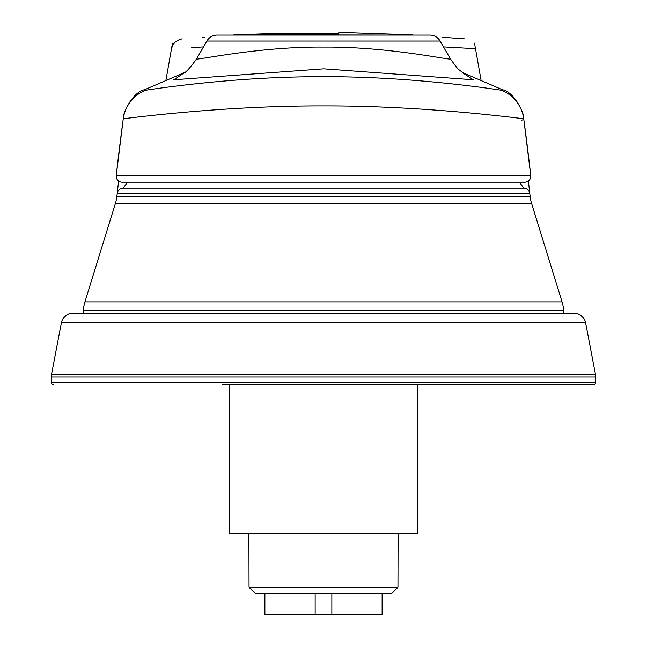 <?xml version="1.0" encoding="UTF-8"?>
<svg xmlns="http://www.w3.org/2000/svg" width="647" height="647" viewBox="0 0 647 647"><rect width="100%" height="100%" fill="white"/><g stroke="black" fill="none" stroke-linecap="round" stroke-linejoin="round"><path stroke-width="0.97" d="M116.832 196.753L530.168 196.753A35.739 35.739 0 0 0 531.543 203.271L115.457 203.271L84.943 301.85A35.739 35.739 0 0 0 83.398 310.544L83.253 313.245L83.398 310.544A35.739 35.739 0 0 1 84.943 301.85L115.457 203.271A35.739 35.739 0 0 0 116.832 196.753A35.739 35.739 0 0 1 115.457 203.271A35.739 35.739 0 0 0 116.832 196.753L117.204 193.445A5.96 5.96 0 0 1 123.124 188.164L523.876 188.164A5.96 5.96 0 0 1 529.796 193.445L528.462 181.742A5.96 0.526 -6.5 0 0 527.515 181.564M202.115 37.421L204.412 37.267M287.43 33.652L338.826 33.361M442.572 37.267L464.7 38.877M475.488 48.687L443.494 46.891M203.506 46.891L191.698 47.668M293.447 33.547L296.496 33.498M297.321 33.482L298.946 33.458M294.425 33.531L293.423 33.547M305.982 33.377L309.12 33.353M322.699 33.288L315.704 33.312M315.663 33.312L311.903 33.329M289.444 33.62L282.893 33.749M289.581 33.612L287.155 33.66M335.219 33.329L324.705 33.288M287.3 33.66L290.333 33.595M306.12 33.377L320.928 33.296M323.363 33.288L323.872 33.288M336.521 33.337L329.258 33.304M307.244 33.369L283.936 33.733M279.577 33.83L281.866 33.773M300.168 33.442L301.728 33.426M302.416 33.418L305.513 33.385M127.532 182.203L519.468 182.203M520.131 182.203A5.96 0.526 -6.5 0 0 519.484 182.308L523.876 188.164A5.96 5.96 0 0 1 529.796 193.445L117.204 193.445A5.96 5.96 0 0 1 123.124 188.164L127.516 182.308A5.96 0.526 6.5 0 0 126.869 182.203M117.204 193.445L118.538 181.742A5.96 0.526 6.5 0 1 119.485 181.564M118.538 181.742L118.619 181.031M528.381 181.031L528.462 181.742M84.943 301.85L562.057 301.85A35.739 35.739 0 0 1 563.602 310.544L83.398 310.544A35.739 35.739 0 0 1 84.943 301.85A35.739 35.739 0 0 0 83.398 310.544M563.747 313.245L563.602 310.544L563.747 313.245M562.057 301.85L531.543 203.271L562.057 301.85M530.168 196.753L529.796 193.445M128.195 182.203L518.805 182.203M184.727 72.44L144.702 89.674L146.165 90.143C149.077 89.804 233.001 76.297 323.524 76.734C413.765 76.306 498.004 89.796 500.835 90.143L501.174 90.176A35.739 35.739 -7.7 0 1 523.722 118.708L523.722 118.708A2382.618 2382.618 0 0 1 530.75 175.588A5.96 5.96 0 0 1 524.83 182.203L122.17 182.203A5.96 5.96 0 0 1 116.25 175.588L530.75 175.588L523.86 119.735L521.167 120.221M116.339 177.448L116.217 176.251A5.96 5.96 0 0 1 116.25 175.588L123.14 119.735M440.114 41.036L206.886 41.036A11.913 11.913 0 0 1 217.206 35.075L429.794 35.075A11.913 11.913 0 0 1 440.114 41.036L450.441 58.917C456.151 66.908 459.111 70.588 459.305 69.965L464.392 73.912M226.709 35.075L420.291 35.075M206.886 41.036L196.559 58.926C194.61 60.786 258.412 46.43 323.735 47.077C389.065 46.511 452.407 60.794 450.441 58.917M463.268 73.168L473.224 79.775L323.735 68.841L173.776 79.783L183.732 73.168M501.174 90.176L502.298 89.674C516.055 92.521 525.089 117.058 523.585 117.681L523.585 117.697M524.83 182.203A5.96 5.96 0 0 0 530.75 175.588A2382.618 2382.618 0 0 0 523.722 118.708C526.375 119.428 429.843 105.615 323.613 105.922C217.085 105.598 120.827 119.412 123.278 118.708A2382.618 2382.618 0 0 0 116.25 175.588M123.278 118.708L123.278 118.708A35.739 35.739 -172.3 0 1 145.826 90.176M530.75 175.588L530.079 179.057M382.709 593.21L382.709 614.65L382.118 614.65L382.118 593.21M249.046 587.25L397.954 587.25L391.985 593.21L255.015 593.21L249.046 587.25L248.901 533.638M397.954 587.25L398.099 533.638M382.118 614.65L331.854 614.65L331.854 593.21M331.854 614.65L315.146 614.65L315.146 593.21M315.146 614.65L264.882 614.65L264.882 593.21M264.882 614.65L264.291 614.65L264.291 593.21M338.826 32.512L338.826 34.081L263.936 33.83L234.546 34.817L414.015 35.075M229.386 384.73L229.386 533.638L417.614 533.638L417.614 384.73M73.054 313.245A11.913 11.913 0 0 0 61.352 322.934A11.913 11.913 0 0 1 73.054 313.245L573.946 313.245A11.913 11.913 0 0 1 585.648 322.934L595.507 374.686A11.913 11.913 0 0 1 595.717 376.918A11.913 11.913 0 0 0 595.507 374.686L585.648 322.934A11.913 11.913 0 0 0 573.946 313.245A11.913 11.913 0 0 1 585.648 322.934L61.352 322.934L51.493 374.686L595.507 374.686M595.717 376.918L51.283 376.918L51.283 382.345A2.386 2.386 0 0 0 53.669 384.73A2.386 2.386 0 0 1 51.283 382.345L595.717 382.345L595.717 376.918L595.717 382.345A2.386 2.386 0 0 1 593.331 384.73L222.236 384.73M51.283 376.918A11.913 11.913 0 0 1 51.493 374.686A11.913 11.913 0 0 0 51.283 376.918L51.283 382.345A2.386 2.386 0 0 0 53.669 384.73M467.449 384.73L593.331 384.73A2.386 2.386 0 0 0 595.717 382.345A2.386 2.386 0 0 1 593.331 384.73M61.352 322.934L51.493 374.686M122.17 182.203A5.96 5.96 0 0 1 116.217 176.251M481.117 80.551L474.518 43.131M171.512 48.687L172.798 45.023L175.24 41.934L179.874 39.33L182.3 38.877M172.482 43.139L165.883 80.551L172.49 43.139M182.616 73.912C183.845 71.704 183.53 76.977 196.559 58.926M462.273 72.44L502.298 89.674M144.702 89.674C130.945 92.521 121.911 117.058 123.415 117.681L123.415 117.697M338.826 32.35L412.454 34.817M232.985 35.075L234.546 34.817"/></g></svg>
